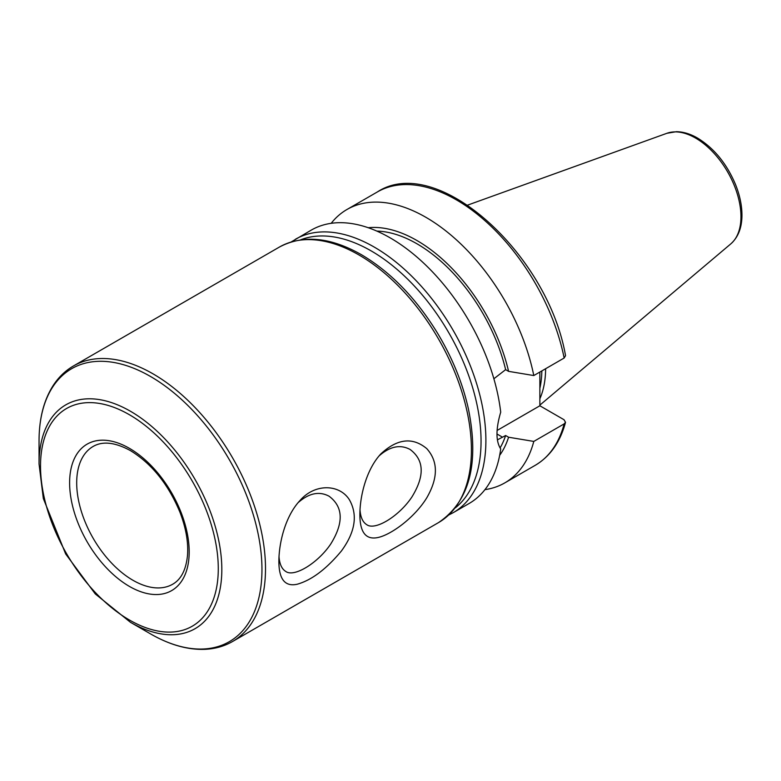 <?xml version="1.0" encoding="UTF-8"?>
<svg xmlns="http://www.w3.org/2000/svg" width="781" height="781" viewBox="0 0 781 781"><rect width="100%" height="100%" fill="white"/><g stroke="black" fill="none" stroke-linecap="round" stroke-linejoin="round"><path stroke-width="1.17" d="M39.05 464.002L43.336 498.542L65.653 553.934L95.272 593.921L130.437 622.291A129.236 74.615 -120 0 0 221.824 569.525A129.236 74.615 -120 0 0 130.437 411.245A129.236 74.615 -120 0 0 39.05 464.002L39.05 440.835A157.625 91.006 60 0 1 150.508 376.481A157.625 91.006 60 0 1 261.957 569.525A157.625 91.006 60 0 1 150.508 633.879C169.682 644.921 187.987 650.056 205.423 649.304C215.371 648.777 224.411 646.18 232.553 641.513A159.09 91.855 -120 0 0 256.939 514.025A159.09 91.855 -120 0 0 153.008 373.835A159.09 91.855 -120 0 0 73.463 365.957C65.35 370.672 58.575 377.203 53.157 385.55C43.775 400.282 39.079 418.704 39.05 440.835M278.876 560.963C278.817 579.199 284.938 586.961 297.219 584.227C311.619 580.176 326.351 569.095 341.404 550.995C355.248 532.056 357.932 515.011 349.458 499.869C339.618 484.025 314.899 483.156 299.875 500.65C285.553 515.929 279.002 542.121 278.876 560.963M359.875 514.201C359.807 532.447 365.928 540.198 378.209 537.465C391.652 534.477 414.867 517.295 426.768 497.819C438.248 477.884 438.248 461.483 426.768 448.626C412.612 436.862 397.324 438.61 380.884 453.868C366.582 469.108 359.982 495.369 359.875 514.201M300.568 239.855A155.331 89.678 60 0 1 448.88 332.911A155.331 89.678 60 0 1 455.313 507.884M295.364 239.289A157.84 91.123 -120 0 1 453.205 330.422A157.84 91.123 -120 0 1 453.205 512.678L469.156 503.462A157.84 91.123 -120 0 0 500.709 448.919C495.75 441.265 495.75 429.013 500.709 412.173A157.84 91.123 -120 0 0 425.469 264.827A157.84 91.123 -120 0 0 311.316 230.083L291.225 241.925M298.078 502.681C308.905 493.133 319.234 490.976 329.084 496.218C343.289 506.889 343.855 522.792 330.793 543.918C317.984 563.091 293.959 577.735 285.68 571.389C281.736 568.929 279.51 563.95 279.002 556.453M379.088 455.899C389.924 446.361 400.253 444.213 410.084 449.456C424.288 460.116 424.854 476.019 411.782 497.165C398.993 516.3 374.958 530.982 366.68 524.627C362.726 522.167 360.5 517.188 360.002 509.681M500.055 447.982A131.784 76.089 -120 0 0 505.629 435.515L497.39 439.869M499.655 455.352A135.757 78.383 -120 0 0 508.587 437.223L505.629 435.515M484.942 489.638A157.84 91.123 -120 0 0 504.809 482.883A157.84 91.123 -120 0 0 533.794 441.421L508.587 437.223M497.116 430.458L539.866 405.778L564.028 419.729L565.522 422.316L564.155 423.888L533.794 441.421M493.875 378.765L505.629 369.647L508.587 371.356L533.794 375.554L564.155 358.02L565.542 355.658C547.637 253.259 436.579 152.93 377.33 191.97L346.969 209.493A157.84 91.123 -120 0 0 331.183 223.317M539.866 372.039L539.866 405.778M533.794 375.554A157.84 91.123 -120 0 0 454.962 238.547A157.84 91.123 -120 0 0 346.969 209.493M508.587 371.356A135.757 78.383 -120 0 0 368.232 227.72M505.629 369.647A131.784 76.089 -120 0 0 376.823 231.088M539.866 398.788A111.361 64.296 -120 0 0 545.626 368.72M539.866 388.284A110.238 63.642 -120 0 0 541.838 370.907M172.718 584.208A79.545 45.923 60 0 1 111.419 562.896A79.545 45.923 60 0 1 76.694 482.843A79.545 45.923 60 0 1 93.173 446.429C102.721 440.904 115.139 442.3 130.437 450.617C151.807 463.748 168.305 484.259 179.913 512.151C185.966 527.907 188.494 542.346 187.499 555.467C186.024 569.857 181.094 579.434 172.718 584.208M129.402 448.323A84.553 48.822 -120 0 0 77.622 521.991A84.553 48.822 -120 0 0 181.182 581.777A84.553 48.822 -120 0 0 129.402 448.323M129.402 414.731A125.702 72.574 60 0 1 206.369 613.124A125.702 72.574 60 0 1 52.425 524.236A125.702 72.574 60 0 1 129.402 414.731M232.553 641.513L438.473 522.626A159.09 91.855 -120 0 0 462.86 395.147A159.09 91.855 -120 0 0 358.928 254.948A159.09 91.855 -120 0 0 279.383 247.069L73.463 365.957M565.522 422.316C560.211 442.124 550.097 456.465 535.17 465.349A157.84 91.123 -120 0 0 564.155 423.888M496.999 434.011L502.622 437.253M564.155 358.02A157.84 91.123 -120 0 0 485.323 221.013A157.84 91.123 -120 0 0 377.33 191.97M730.801 243.877A64.198 37.068 -120 0 0 736.551 191.618A64.198 37.068 -120 0 0 695.568 138.071A64.198 37.068 -120 0 0 666.945 133.278L676.405 131.696C683.316 131.784 690.365 133.912 697.56 138.081C714.049 148.195 726.691 163.649 735.487 184.433C739.871 195.357 742.028 205.813 741.95 215.8C741.794 228.013 738.074 237.375 730.801 243.877L539.866 405.124M130.437 622.291L150.508 633.879M453.205 512.678L448.85 514.943M438.473 522.626C469.527 501.607 479.485 463.631 468.366 408.707C462.557 382.895 452.287 357.727 437.555 333.214C416.107 298.244 390.725 272.071 361.437 254.704C330.324 237.063 302.969 234.525 279.383 247.069M535.17 465.349L504.809 482.883M666.945 133.278L467.673 205.1"/></g></svg>
